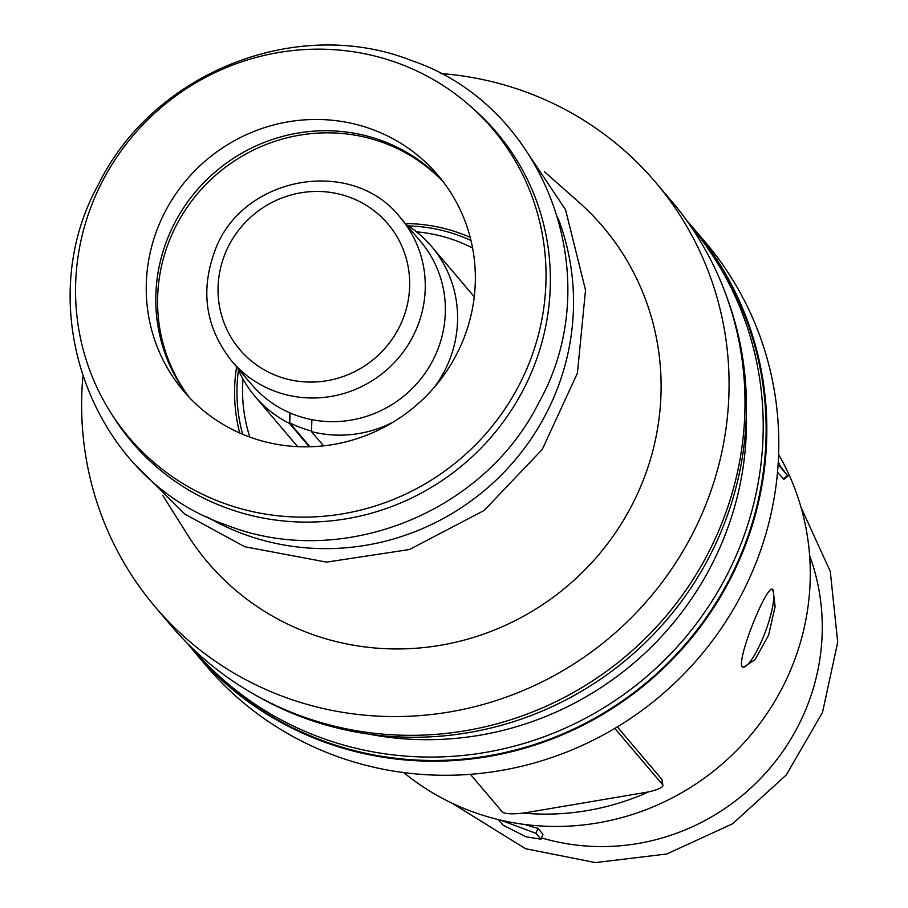 <?xml version="1.0" encoding="UTF-8"?>
<svg xmlns="http://www.w3.org/2000/svg" width="908" height="908" viewBox="0 0 908 908"><rect width="100%" height="100%" fill="white"/><g stroke="black" fill="none" stroke-linecap="round" stroke-linejoin="round"><path stroke-width="1.36" d="M290.083 412.958L289.72 422.844A115.203 111.48 -40.3 0 0 300.48 427.509A115.203 111.48 -40.3 0 0 311.501 430.971M437.316 350.704A110.685 107.11 139.7 0 1 251.777 384.663L231.676 360.987A110.685 107.11 139.7 0 0 417.226 327.039A110.685 107.11 139.7 0 0 400.462 217.75L420.552 241.414A110.685 107.11 139.7 0 1 437.316 350.704M242.663 434.262A164.064 158.764 139.7 0 1 238.475 370.055M408.305 225.922A164.064 158.764 139.7 0 1 459.834 235.853A164.064 158.764 139.7 0 1 470.98 240.507M472.58 248.032A157.277 152.203 -40.3 0 0 456.213 240.802A157.277 152.203 -40.3 0 0 416.466 231.824M242.969 379.067A157.277 152.203 -40.3 0 0 249.836 437.077M742.245 666.699C736.002 660.059 768.826 578.793 773.162 590.177L775.103 606.578L768.599 635.214L754.945 659.719L743.243 667.403L742.245 666.699M772.254 589.508L773.162 590.177M742.812 667.198A41.564 9.216 110.4 0 0 764.967 632.819A41.564 9.216 110.4 0 0 772.345 589.882A41.564 9.216 110.4 0 0 771.823 589.405M248.758 436.68A166.8 161.408 -40.3 0 0 443.297 375.901A166.8 161.408 -40.3 0 0 437.962 175.221A166.8 161.408 -40.3 0 0 372.825 129.617A166.8 161.408 -40.3 0 0 178.297 190.385A166.8 161.408 -40.3 0 0 183.62 391.076A166.8 161.408 -40.3 0 0 248.758 436.68M442.616 180.964A166.8 161.408 -40.3 0 0 382.381 140.888A166.8 161.408 -40.3 0 0 190.124 198.591A166.8 161.408 -40.3 0 0 188.535 396.603M187.729 643.727A327.323 316.744 -40.3 0 0 194.335 651.774L206.286 665.859A327.323 316.744 -40.3 0 0 334.121 755.354A327.323 316.744 -40.3 0 0 715.867 636.088A327.323 316.744 -40.3 0 0 705.414 242.266L693.451 228.18A327.323 316.744 -40.3 0 0 686.584 220.349M194.335 651.774A327.323 316.744 -40.3 0 0 322.17 741.269A327.323 316.744 -40.3 0 0 703.916 622.003A327.323 316.744 -40.3 0 0 693.451 228.18M194.891 651.308A326.596 316.052 -40.3 0 0 322.431 740.599A326.596 316.052 -40.3 0 0 703.337 621.605A326.596 316.052 -40.3 0 0 692.906 228.646L690.103 225.354A326.596 316.052 -40.3 0 1 700.397 618.257A326.596 316.052 -40.3 0 1 319.548 737.194A326.596 316.052 -40.3 0 1 192.087 648.017L194.891 651.308M254.104 694.314A326.596 316.052 -40.3 0 0 302.739 717.388A326.596 316.052 -40.3 0 0 649.061 638.96A326.596 316.052 -40.3 0 0 725.708 294.067M82.855 376.922A328.129 317.528 -40.3 0 0 155.177 606.885L171.101 625.646A328.129 317.528 -40.3 0 0 299.243 715.356A328.129 317.528 -40.3 0 0 681.931 595.796A328.129 317.528 -40.3 0 0 671.443 200.997L655.531 182.247A328.129 317.528 -40.3 0 0 527.389 92.537A328.129 317.528 -40.3 0 0 440.38 73.491M155.177 606.885A328.129 317.528 -40.3 0 0 283.33 696.595A328.129 317.528 -40.3 0 0 666.007 577.045A328.129 317.528 -40.3 0 0 655.531 182.247M162.861 495.564L187.264 534.392A259.223 250.846 -40.3 0 0 308.958 633.171A259.223 250.846 -40.3 0 0 621.242 523.927A259.223 250.846 -40.3 0 0 578.782 202.109L544.437 171.726M207.058 516.879A243.401 235.547 -40.3 0 0 242.867 533.825A243.401 235.547 -40.3 0 0 500.785 475.554A243.401 235.547 -40.3 0 0 558.284 218.805M110.186 411.755L113.091 416.386A239.224 231.495 -40.3 0 0 225.4 507.549A239.224 231.495 -40.3 0 0 513.599 406.727A239.224 231.495 -40.3 0 0 474.407 109.743L470.31 106.123A238.441 230.734 -40.3 0 0 399.463 63.674A238.441 230.734 -40.3 0 0 131.456 137.562A238.441 230.734 -40.3 0 0 110.186 411.755A238.441 230.734 -40.3 0 0 222.119 502.623A238.441 230.734 -40.3 0 0 509.377 402.131A238.441 230.734 -40.3 0 0 470.31 106.123M403.731 772.583A249.655 241.585 -40.3 0 0 471.127 811.253A249.655 241.585 -40.3 0 0 748.771 737.387A249.655 241.585 -40.3 0 0 778.61 454.431M443.456 182.065A166.8 161.408 -40.3 0 0 384.175 142.987A166.8 161.408 -40.3 0 0 192.337 200.135A166.8 161.408 -40.3 0 0 189.477 397.602M470.208 237.397A166.8 161.408 -40.3 0 0 461.173 233.719A166.8 161.408 -40.3 0 0 405.399 223.561M289.72 422.844L310.025 446.77M309.322 446.793L289.482 423.423L289.856 412.856M311.898 419.678L311.478 431.606L323.554 445.839M236.613 366.809A166.8 161.408 -40.3 0 0 239.735 433.002M541.474 837.88A216.569 209.566 -40.3 0 0 761.676 777.339A216.569 209.566 -40.3 0 0 809.607 555.548M498.31 819.584L502.964 825.054L525.88 836.756L540.941 839.208L542.939 834.259L537.945 828.368A216.569 209.566 139.7 0 1 525.051 824.509M778.27 461.763A249.655 241.585 139.7 0 1 778.667 462.615L780.199 466.156L778.167 463.613M777.509 472.217L783.933 479.379L788.019 476.087L780.199 466.156M648.618 791.833L644.964 793.535A249.655 241.585 139.7 0 1 527.378 813.455L523.337 813.057A21.871 4.699 172.1 0 0 527.242 812.467L644.828 792.559A21.871 4.699 172.1 0 0 648.618 791.833A21.871 4.699 172.1 0 0 662.919 785.329L661.898 779.416L617.327 726.899M368.637 734.095A313.476 303.351 -40.3 0 0 746.342 413.549M470.412 774.32L502.294 811.888A21.871 4.699 172.1 0 0 523.337 813.057M662.919 785.329A21.871 4.699 172.1 0 0 662.636 784.728L614.83 728.398M778.111 464.431L788.019 476.087M540.941 839.208L535.947 833.317L537.945 828.368M535.947 833.317L500.399 820.083M289.482 423.423A115.827 112.093 139.7 0 1 255.012 396.421A115.827 112.093 139.7 0 1 237.567 367.922M406.341 224.673A115.827 112.093 139.7 0 1 431.629 246.522A115.827 112.093 139.7 0 1 434.342 387.239M393.414 421.982A115.827 112.093 139.7 0 1 311.478 431.606M402.619 319.809A97.122 93.989 139.7 0 1 277.746 376.162A97.122 93.989 139.7 0 1 225.105 253.718A97.122 93.989 139.7 0 1 349.977 197.365A97.122 93.989 139.7 0 1 402.619 319.809M661.898 779.416L662.636 784.728M783.275 479.004L787.554 475.565M644.964 793.535L644.828 792.559M527.378 813.455L527.242 812.467M400.462 217.75C352.372 155.62 241.335 175.936 214.742 251.244C200.089 291.423 205.741 328.004 231.676 360.987M800.992 507.22L830.287 571.472L837.709 642.206L822.523 712.349L786.294 774.933L732.62 823.76L666.835 853.985L595.444 862.6L525.55 848.719L452.173 803.251M519.682 141.16L565.548 209.714L585.524 290.095L577.42 373.109L542.28 449.415L484.112 510.489L409.429 549.533L326.562 562.12L244.808 546.764L184.903 514.178L136.733 466.167M226.342 525.028C92.854 479.889 29.158 309.265 98.416 184.483C153.259 72.402 297.256 15.175 411.664 60.609C545.492 105.839 609.064 277.167 539.148 401.994C484.021 513.565 340.443 570.326 226.342 525.028M255.012 396.421L297.631 446.645M431.629 246.522L474.26 296.746"/></g></svg>

